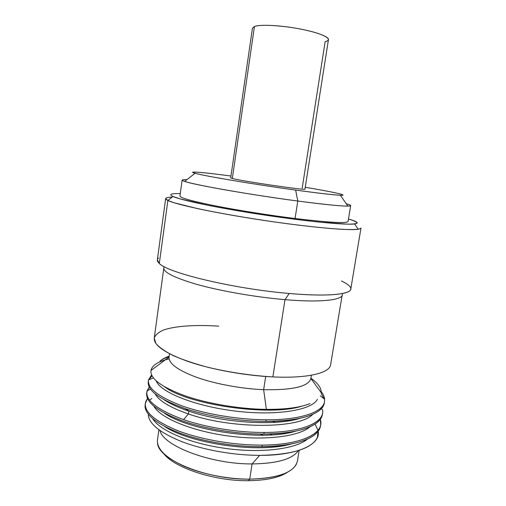 <?xml version="1.0" encoding="UTF-8"?>
<svg xmlns="http://www.w3.org/2000/svg" width="506" height="506" viewBox="0 0 506 506"><rect width="100%" height="100%" fill="white"/><g stroke="black" fill="none" stroke-linecap="round" stroke-linejoin="round"><path stroke-width="0.76" d="M163.514 453.319C173.602 467.538 214.127 481.162 248.32 480.7C266.415 480.447 279.533 477.582 287.686 472.098C279.533 477.582 266.415 480.447 248.32 480.7C214.127 481.162 173.602 467.538 163.514 453.319M283.461 445.672L282.999 445.331L283.461 445.672M263.367 435.23L260.116 434.04L263.367 435.23M157.524 443.117C158.036 459.511 206.752 479.84 249.73 479.157L248.32 480.7L249.73 479.157C275.618 478.505 291.178 473.496 296.421 464.122M271.823 434.894L269.717 433.977L271.823 434.894M252.096 463.932C277.288 463.547 292.708 459.087 298.376 450.555C292.708 459.087 277.288 463.547 252.096 463.932L259.648 455.368C292.316 454.692 311.525 448.797 317.287 437.684L318.16 431.238C320.893 444.42 297.56 455.59 259.648 455.368C233.753 455.318 204.101 450.062 182.483 441.909C160.623 433.123 149.232 424.173 148.309 415.072C149.232 424.173 160.623 433.123 182.483 441.909C204.101 450.062 233.753 455.318 259.648 455.368L252.096 463.932C210.838 464.242 163.248 445.957 159.947 430.53C163.248 445.957 210.838 464.242 252.096 463.932L249.73 479.157L252.096 463.932M275.062 422.346L272.671 421.315L275.062 422.346M299.166 450.302L297.414 461.061C294.72 472.193 278.825 478.227 249.73 479.157C227.586 479.207 201.907 474.097 183.83 466.146C165.437 457.506 156.651 448.759 157.486 439.897L158.897 429.771M317.983 430.309L315.061 424.053M293.752 407.994L293.322 407.785L293.752 407.994M152.736 418.734C159.415 430.321 189.446 443.446 225.423 448.417C261.374 453.433 295.751 449.088 307.496 439.063C295.751 449.088 261.374 453.433 225.423 448.417C189.446 443.446 159.415 430.321 152.736 418.734M153.944 406.293C159.934 417.57 190.427 430.751 227.264 435.83C264.088 440.96 299.046 436.678 310.127 426.716C299.046 436.678 264.088 440.96 227.264 435.83C190.427 430.751 159.934 417.57 153.944 406.293M322.379 414.427C321.057 425.565 298.527 434.053 263.917 434.066L264.17 432.466C237.826 432.611 205.936 427.418 183.57 419.619L188.434 413.959C231.274 429.126 299.868 429.012 312.714 414.363C299.868 429.012 231.274 429.126 188.434 413.959C169.965 407.513 158.878 400.815 155.184 393.864C158.878 400.815 169.965 407.513 188.434 413.959L183.57 419.619C156.841 409.683 144.71 400.025 147.164 390.651L149.264 387.02L146.885 391.922C145.943 401.024 158.176 410.252 183.57 419.619C205.936 427.418 237.826 432.611 264.17 432.466L263.917 434.066C236.258 434.148 203.45 428.582 180.547 420.22C157.265 411.119 145.975 402.194 146.67 393.453M320.564 420.144C324.238 433.452 301.304 444.957 262.19 445.097C233.19 445.331 199.048 439.189 176.056 430.018C152.837 420.018 142.768 410.461 145.848 401.353L147.524 398.507L145.311 403.408C144.469 412.51 155.652 421.745 178.877 431.106C201.767 439.701 234.386 445.312 262.19 445.097L261.937 446.69C235.322 446.899 204.386 441.833 181.61 433.762C158.536 425.046 146.361 416.122 145.077 407.001L145.108 404.876M168.334 415.515L168.713 415.318L168.334 415.515M185.949 410.138L187.112 409.955L185.949 410.138M151.895 398.424L150.092 399.74L151.895 398.424M342.088 295.555L330.62 364.737C329.785 373.017 307.446 378.608 272.879 376.907L284.992 299.647L272.879 376.907C245.005 375.604 212.046 369.614 188.782 361.727C165.165 353.245 153.647 345.358 154.248 338.065L163.748 268.578M324.27 403.01C323.062 413.541 300.45 421.612 265.903 421.39L266.156 419.784C238.073 419.695 204.291 413.927 181.553 405.711C158.131 396.685 147.132 388.058 148.562 379.816L151.61 374.946L148.467 380.322C147.619 388.557 158.897 397.109 182.312 405.983C205 414.06 238.402 419.695 266.156 419.784L265.903 421.39C239.54 421.39 207.586 416.229 185.145 408.62C159.668 399.493 147.373 390.569 148.258 381.853L148.46 380.385M148.865 379.759L152.04 375.832M272.879 376.907C251.033 375.597 229.363 372.391 207.877 367.293C194.595 363.719 183.128 359.861 173.495 355.718C165.19 351.537 159.333 347.483 155.93 343.555L154.235 338.153C155.342 334.902 158.536 332.151 163.817 329.906C175.879 325.877 195.961 324.669 218.7 326.13M150.946 370.506L169.042 357.053C168.599 363.491 177.821 370.259 196.714 377.362C215.265 383.94 241.356 388.772 263.651 389.683L265.707 376.483L263.651 389.683C241.33 388.772 215.208 383.934 196.657 377.337C177.764 370.228 168.561 363.453 169.048 357.015L169.504 353.764M150.883 371.069C150.655 379.083 162.103 387.349 185.234 395.875C207.586 403.655 239.876 409.101 266.371 409.379L263.651 389.683L266.371 409.379C239.623 409.101 207.03 403.554 184.627 395.667C161.477 387.02 150.244 378.69 150.921 370.677C151.983 365.345 158.049 361.417 169.112 358.893M321.139 393.251L324.023 398.785L321.139 393.251M266.156 419.784C300.634 420.031 323.226 412.067 324.498 401.625L324.612 399.323C324.403 396.818 323.271 394.256 321.209 391.638C323.176 394.136 324.295 396.59 324.58 398.987M264.17 432.466C297.25 432.485 319.431 424.711 322.246 414.54M320.703 424.521L320.462 425.97C319.039 437.475 296.421 446.494 261.937 446.69L262.19 445.097C296.763 444.9 319.33 435.989 320.722 424.433L320.33 419.24M285.036 299.653C255.549 297.161 220.236 290.988 196.277 284.227C172.053 277.035 161.376 271.184 164.254 266.687C161.376 271.184 172.053 277.035 196.277 284.227C220.236 290.988 255.549 297.161 285.036 299.653L289.211 293.467L285.036 299.653C322.803 302.911 345.041 299.761 342.17 293.594C345.041 299.761 322.803 302.911 285.036 299.653M158.441 258.073C156.715 259.527 157.005 261.317 159.314 263.436C167.435 272.823 234.038 288.92 289.211 293.467C234.038 288.92 167.435 272.823 159.314 263.436L167.872 200.465L173.881 202.691L197.112 208.51C217.725 212.918 246.131 217.877 274.385 221.938C302.487 225.897 327.641 228.573 343.447 229.389C350.576 229.654 355.731 229.572 358.912 229.155L360.968 228.124L350.778 289.103C350.481 294.511 326.895 296.826 289.211 293.467C331.721 297.269 355.313 293.79 350.266 287.079C349.02 285.194 346.091 283.164 341.487 281.001M159.314 263.436L157.353 259.85L165.652 198.586L167.872 200.465L159.314 263.436M172.148 197.125C168.005 197.27 165.841 197.757 165.652 198.586M354.592 223.962C359.462 223.247 357.426 221.596 348.476 219.003C353.605 220.584 356.534 221.887 357.268 222.912C356.585 223.734 353.327 224.152 347.489 224.158L318.476 222.02L298.129 219.686C268.553 215.942 234.506 210.521 208.997 205.512L180.193 198.921L172.976 196.492C181.123 200.262 219.123 208.187 263.088 214.829C307.047 221.483 345.693 225.151 354.592 223.962L358.28 229.262C349.172 230.793 308.603 227.175 262.279 220.161C215.954 213.165 176.126 204.62 167.884 200.471L172.963 196.492C168.53 194.367 170.971 193.393 180.281 193.564C170.971 193.393 168.53 194.367 172.963 196.492L167.872 200.465C163.944 198.466 165.373 197.353 172.16 197.125M148.201 382.441C147.986 391.024 160.301 399.753 185.145 408.62L188.839 411.131C178.327 407.596 170.098 403.807 164.153 399.765C170.098 403.807 178.327 407.596 188.839 411.131L188.434 413.959L188.839 411.131C222.539 422.769 275.422 426.292 299.666 418.411C275.422 426.292 222.539 422.769 188.839 411.131L185.145 408.62C207.586 416.229 239.54 421.39 265.903 421.39C299.071 420.847 318.287 415.515 323.543 405.401M266.371 409.379C285.574 409.474 300.121 407.551 310.007 403.598M311.399 375.224L310.874 378.463C308.679 386.495 292.942 390.234 263.651 389.683C292.892 390.24 308.628 386.508 310.867 378.501L321.209 392.643C321.373 387.975 317.939 383.168 310.912 378.229M313.764 382.46L318.166 388.488M302.082 406.097C269.755 416.887 187.448 404.509 164.861 386.976C187.448 404.509 269.755 416.887 302.082 406.097M169.162 356.211C165.139 357.578 162.084 359.235 160.004 361.183C162.059 359.412 165.089 357.925 169.086 356.73C165.089 357.925 162.059 359.412 160.004 361.183M317.395 399.354C311.639 410.36 276.023 416.096 235.107 411.043C194.177 406.071 160.079 391.941 156.259 380.936C160.079 391.941 194.177 406.071 235.107 411.043C276.023 416.096 311.639 410.36 317.395 399.354M321.259 408.728L322.619 409.809C323.783 417.678 316.68 423.857 301.317 428.342M164.57 426.457C189.75 443.496 258.06 453.642 290.868 444.078C258.06 453.642 189.75 443.496 164.57 426.457M164.26 413.073C188.675 430.619 262.753 441.611 295.371 431.238C262.753 441.611 188.675 430.619 164.26 413.073M145.311 403.408L145.095 407.172C146.538 416.286 158.783 425.173 181.837 433.844C204.595 441.871 235.41 446.899 261.937 446.69C293.075 445.849 312.044 440.359 318.843 430.226M146.62 394.863C147.379 403.573 159.358 412.263 182.558 420.935C205.322 428.917 237.08 434.142 263.917 434.066C294.701 433.459 313.581 428.411 320.557 418.911M321.247 417.773L322.373 414.452M340.348 195.253C333.701 194.981 318.799 193.254 295.637 190.079C254.531 184.431 203.912 175.898 195.069 173.286C185.791 170.788 203.418 172.337 230.97 176.025C201.382 172.072 183.918 170.68 197.441 173.874C210.458 177.005 257.193 184.772 295.637 190.079C324.479 194.07 342.777 195.917 343.024 195.063C343.264 194.209 327.483 191.021 305.245 187.258C332.651 191.882 349.95 195.613 340.348 195.253L347.894 206.113C340.69 206.17 323.992 204.481 297.8 201.04C251.172 194.899 193.842 184.816 184.652 181.426C180.705 180.085 181.464 179.491 186.935 179.636C183.836 179.554 182.236 179.712 182.135 180.123C182.369 181.369 194.057 184.14 217.194 188.447C239.92 192.596 271.488 197.536 297.8 201.04L295.637 190.079L297.8 201.04C331.93 205.468 349.564 206.992 350.683 205.613C350.702 205.196 349.222 204.563 346.237 203.728C351.506 205.202 352.062 205.999 347.894 206.113M350.683 205.613L348.077 221.445C346.831 223.551 329.166 222.57 295.068 218.51L297.8 201.04L295.068 218.51C268.794 215.233 237.327 210.23 214.715 205.752C191.692 201.078 180.098 197.833 179.94 196.018L182.135 180.123M254.448 26.476L232.324 178.466L230.698 177.878L252.456 28.108L254.448 26.476C260.008 24.383 279.034 25.186 297.351 28.469C315.7 31.733 329.096 36.685 328.457 39.601L304.954 189.105C307.515 190.762 242.083 181.205 232.324 178.466L254.448 26.476C260.742 24.022 285.131 25.616 304.941 29.968C324.858 34.282 333.574 39.753 325.162 41.6L302.177 188.238M319.956 419.733L320.576 420.22M150.68 389.278L147.164 390.645M146.683 393.371L146.885 391.916M324.27 403.016L324.51 401.555M322.607 413.06L322.366 414.515M172.976 196.492L167.884 200.471M148.549 379.88L153.438 377.944M320.323 395.793L324.599 399.253M195.069 173.286L184.652 181.426"/></g></svg>
